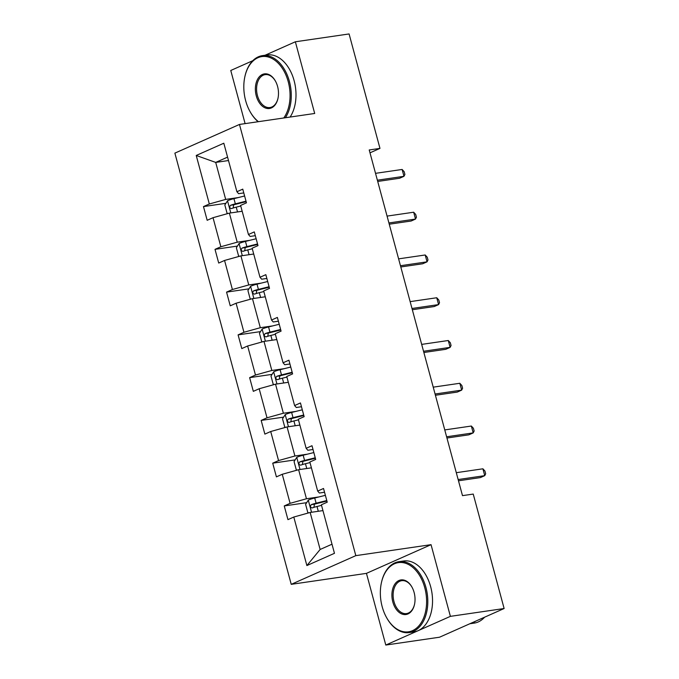 <?xml version="1.0" encoding="UTF-8"?>
<svg xmlns="http://www.w3.org/2000/svg" width="679" height="679" viewBox="0 0 679 679"><rect width="100%" height="100%" fill="white"/><g stroke="black" fill="none" stroke-linecap="round" stroke-linejoin="round"><path stroke-width="1.02" d="M385.791 645.05L450.389 616.354L431.046 544.668L366.448 573.365L385.791 645.05L439.525 637.216L504.124 608.52L473.238 494.074L462.492 495.636L369.223 149.966L379.968 148.395L349.091 33.95L295.357 41.784L265.039 55.254M366.448 573.365L291.232 584.339L174.876 153.131L239.475 124.444L355.821 555.643L291.232 584.339M252.809 60.686L230.767 70.48L245.102 123.62M450.389 616.354L504.124 608.52M322.949 510.6L310.15 512.467L320.14 549.472L306.883 565.565L293.795 517.042L287.947 519.639L284.246 505.931L306.679 502.664M310.15 512.467L293.795 517.042M311.406 467.839L298.616 469.707L306.458 498.759L290.094 503.334L284.246 505.931M290.094 503.334L282.252 474.281L276.404 476.879L272.712 463.171L295.136 459.895M299.515 425.122L287.073 426.938L294.915 455.999L278.56 460.574L272.712 463.171M278.56 460.574L270.717 431.513L264.869 434.11L261.169 420.403L283.601 417.135M288.329 382.311L275.538 384.178L283.381 413.231L267.017 417.806L261.169 420.403M267.017 417.806L259.174 388.753L253.326 391.35L249.634 377.643L272.058 374.367M276.794 339.551L263.995 341.41L271.838 370.471L255.482 375.046L249.634 377.643M255.482 375.046L247.64 345.984L241.792 348.582L238.091 334.874L260.524 331.607M264.903 296.833L252.461 298.65L260.303 327.702L243.939 332.277L238.091 334.874M243.939 332.277L236.097 303.224L230.249 305.822L226.557 292.114L248.981 288.847M253.717 254.022L240.918 255.881L248.76 284.942L232.405 289.517L226.557 292.114M232.405 289.517L224.562 260.456L218.714 263.053L215.014 249.354L237.446 246.078M242.174 211.254L229.383 213.121L237.226 242.182L220.862 246.749L215.014 249.354M220.862 246.749L213.028 217.696L207.171 220.293L203.479 206.586L225.903 203.318M228.492 160.541L215.701 162.408L225.683 199.414L209.327 203.989L203.479 206.586M209.327 203.989L196.231 155.466L223.815 143.218L236.912 191.733L242.759 189.135L246.46 202.843L240.604 205.44L248.446 234.501L254.294 231.904L257.995 245.611L252.147 248.208L259.989 277.261L265.837 274.664L269.529 288.371L263.681 290.968L271.524 320.03L277.372 317.424L281.072 331.131L275.224 333.728L283.067 362.79L288.914 360.193L292.607 373.9L286.759 376.497L294.601 405.55L300.449 402.953L304.15 416.66L298.302 419.257L306.144 448.318L311.992 445.721L315.684 459.428L309.836 462.026L317.679 491.078L323.527 488.481L327.227 502.188L321.379 504.786L334.467 553.309L306.883 565.565M317.679 491.078L319.376 493.022L324.545 492.267M318.892 496.943L306.458 498.759M298.616 469.707L282.252 474.281M306.144 448.318L307.833 450.262L313.011 449.506M307.358 454.183L294.915 455.999M287.073 426.938L270.717 431.513M294.601 405.55L296.299 407.493L301.468 406.738M295.815 411.423L283.381 413.231M275.538 384.178L259.174 388.753M283.067 362.79L284.756 364.733L289.933 363.978M284.28 368.655L271.838 370.471M263.995 341.41L247.64 345.984M271.524 320.03L273.221 321.965L278.398 321.209M272.737 325.895L260.303 327.702M252.461 298.65L236.097 303.224M259.989 277.261L261.678 279.205L266.855 278.449M261.203 283.126L248.76 284.942M240.918 255.881L224.562 260.456M248.446 234.501L250.144 236.436L255.321 235.681M249.66 240.366L237.226 242.182M229.383 213.121L213.028 217.696M236.912 191.733L238.601 193.676L243.778 192.921M431.046 544.668L355.821 555.643M239.475 124.444L314.7 113.469L295.357 41.784M369.996 152.826L379.968 148.395M320.14 549.472L332.014 544.202M238.125 197.597L225.683 199.414M227.575 157.129L215.701 162.408L196.231 155.466M377.719 181.446L399.608 178.246L403.971 176.311L377.38 180.19M402.129 169.461L404.166 171.685L404.905 174.427L403.971 176.311L402.129 169.461L375.529 173.332M228.042 213.495L227.049 213.214L224.834 204.99L227.584 200.704A7.596 1.035 -15.1 0 1 233.932 198.65L244.601 195.985M246.01 201.188L235.341 203.853A7.596 1.035 164.9 0 0 230.563 205.287C229.162 207.036 229.46 208.13 231.454 208.58A7.596 1.035 -15.1 0 1 236.224 207.146L240.765 206.009M233.169 208.003L233.652 204.837A3.87 0.526 -15.1 0 1 234.976 204.472L246.146 201.688M283.771 117.976A34.969 22.814 -98.3 0 0 288.236 81.718A34.969 22.814 -98.3 0 0 265.93 56.544A34.969 22.814 -98.3 0 0 244.932 76.413A34.969 22.814 -98.3 0 0 245.637 100.645A34.969 22.814 -98.3 0 0 250.067 111.619A34.969 22.814 -98.3 0 0 258.444 121.677M244.932 76.413L245.034 75.955A35.826 23.375 81.7 0 1 262.408 55.636A35.826 23.375 81.7 0 1 289.398 81.395A35.826 23.375 81.7 0 1 285.384 117.747M277.584 86.454A17.484 11.407 81.7 0 1 277.932 98.565A17.484 11.407 81.7 0 1 267.433 108.504A17.484 11.407 81.7 0 1 256.28 95.917A17.484 11.407 81.7 0 1 260.626 75.547A17.484 11.407 81.7 0 1 275.368 80.962A17.484 11.407 81.7 0 1 277.584 86.454M275.479 81.174A16.627 10.847 -98.3 0 0 265.175 74.639A16.627 10.847 -98.3 0 0 257.451 95.586A16.627 10.847 -98.3 0 0 269.979 107.537A16.627 10.847 -98.3 0 0 277.983 98.336M262.408 55.636L267.136 54.948A35.826 23.375 81.7 0 1 294.126 80.708A35.826 23.375 81.7 0 1 290.111 117.06M258.13 121.719A35.826 23.375 81.7 0 1 250.296 112.027L250.067 111.619M424.774 587.759A34.969 22.814 -98.3 0 0 402.469 562.577A34.969 22.814 -98.3 0 0 381.471 582.455A34.969 22.814 -98.3 0 0 382.175 606.678A34.969 22.814 -98.3 0 0 386.606 617.652A34.969 22.814 -98.3 0 0 416.091 628.482A34.969 22.814 -98.3 0 0 424.774 587.759M381.471 582.455L381.573 581.996A35.826 23.375 81.7 0 1 398.946 561.677A35.826 23.375 81.7 0 1 425.937 587.428A35.826 23.375 81.7 0 1 409.284 632.573A35.826 23.375 81.7 0 1 386.835 618.068L386.606 617.652M414.122 592.487A17.484 11.407 81.7 0 1 414.47 604.607A17.484 11.407 81.7 0 1 403.971 614.537A17.484 11.407 81.7 0 1 392.818 601.95A17.484 11.407 81.7 0 1 397.164 581.589A17.484 11.407 81.7 0 1 411.907 587.004A17.484 11.407 81.7 0 1 414.122 592.487M412.026 587.208A16.627 10.847 -98.3 0 0 401.722 580.681A16.627 10.847 -98.3 0 0 393.99 601.628A16.627 10.847 -98.3 0 0 406.517 613.578A16.627 10.847 -98.3 0 0 414.521 604.369M398.946 561.677L403.674 560.99A35.826 23.375 81.7 0 1 430.664 586.741A35.826 23.375 81.7 0 1 414.012 631.886L409.284 632.573M475.631 621.175A35.826 23.375 81.7 0 1 470.004 623.678M484.628 617.177A35.826 23.375 81.7 0 1 474.197 623.11L469.843 623.746M389.254 224.206L411.151 221.014L415.514 219.071L388.914 222.95M413.664 212.221L415.701 214.454L416.439 217.195L415.514 219.071L413.664 212.221L387.064 216.1M400.797 266.966L422.686 263.775L427.049 261.839L400.457 265.718M425.198 254.981L427.244 257.214L427.982 259.955L427.049 261.839L425.198 254.981L398.607 258.86M239.577 256.263L238.592 255.983L236.368 247.759L239.118 243.464A7.596 1.035 -15.1 0 1 245.475 241.41L256.144 238.745M257.545 243.956L246.876 246.621A7.596 1.035 164.9 0 0 242.106 248.056C240.697 249.796 240.994 250.891 242.989 251.34A7.596 1.035 -15.1 0 1 247.767 249.906L252.299 248.777M244.703 250.763L245.195 247.597A3.87 0.526 -15.1 0 1 246.511 247.241L257.68 244.448M251.12 299.023L250.127 298.743L247.911 290.519L250.661 286.224A7.596 1.035 -15.1 0 1 257.01 284.17L267.679 281.513M269.088 286.716L258.419 289.381A7.596 1.035 164.9 0 0 253.64 290.816C252.24 292.564 252.537 293.659 254.532 294.109A7.596 1.035 -15.1 0 1 259.302 292.674L263.842 291.537M256.246 293.532L256.73 290.366A3.87 0.526 -15.1 0 1 258.054 290.001L269.224 287.217M412.331 309.734L434.229 306.543L438.592 304.599L411.992 308.478M436.741 297.75L438.778 299.982L439.517 302.724L438.592 304.599L436.741 297.75L410.141 301.629M262.654 341.783L261.67 341.512L259.446 333.287L262.196 328.992A7.596 1.035 -15.1 0 1 268.553 326.938L279.222 324.273M280.622 329.485L269.953 332.15A7.596 1.035 164.9 0 0 265.175 333.584C263.775 335.324 264.072 336.419 266.066 336.869A7.596 1.035 -15.1 0 1 270.845 335.434L275.377 334.306M267.781 336.292L268.273 333.126A3.87 0.526 -15.1 0 1 269.588 332.769L280.758 329.977M423.874 352.494L445.764 349.303L450.126 347.368L423.535 351.247M448.276 340.51L450.321 342.742L451.06 345.484L450.126 347.368L448.276 340.51L421.684 344.389M274.197 384.552L273.204 384.272L270.989 376.047L273.739 371.752A7.596 1.035 -15.1 0 1 280.087 369.699L290.756 367.042M292.165 372.245L281.496 374.91A7.596 1.035 164.9 0 0 276.718 376.344C275.318 378.084 275.615 379.188 277.609 379.637A7.596 1.035 -15.1 0 1 282.379 378.203L286.92 377.066M279.324 379.06L279.807 375.894A3.87 0.526 -15.1 0 1 281.131 375.529L292.301 372.746M435.409 395.263L457.306 392.072L461.669 390.128L435.069 394.007M459.819 383.279L461.856 385.502L462.594 388.244L461.669 390.128L459.819 383.279L433.219 387.157M285.732 427.312L284.739 427.032L282.523 418.816L285.273 414.521A7.596 1.035 -15.1 0 1 291.631 412.467L302.299 409.802M303.7 415.013L293.031 417.67A7.596 1.035 164.9 0 0 288.252 419.104C286.852 420.853 287.149 421.948 289.144 422.397A7.596 1.035 -15.1 0 1 293.922 420.963L298.454 419.834M290.858 421.82L291.35 418.654A3.87 0.526 -15.1 0 1 292.666 418.289L303.836 415.506M446.943 438.023L468.841 434.832L473.204 432.896L446.612 436.775M471.353 426.039L473.399 428.271L474.137 431.012L473.204 432.896L471.353 426.039L444.762 429.917M297.275 470.08L296.282 469.8L294.058 461.576L296.816 457.281A7.596 1.035 -15.1 0 1 303.165 455.227L313.834 452.562M315.243 457.773L304.574 460.438A7.596 1.035 164.9 0 0 299.795 461.873C298.395 463.613 298.692 464.708 300.678 465.157A7.596 1.035 -15.1 0 1 305.457 463.723L309.989 462.594M302.401 464.589L302.885 461.423A3.87 0.526 -15.1 0 1 304.209 461.058L315.379 458.266M458.486 480.791L480.384 477.592L484.747 475.656L458.147 479.535M482.896 468.807L484.933 471.031L485.672 473.772L484.747 475.656L482.896 468.807L456.296 472.686M308.809 512.84L307.816 512.56L305.601 504.336L308.351 500.05A7.596 1.035 -15.1 0 1 314.708 497.996L325.377 495.331M326.777 500.542L316.108 503.198A7.596 1.035 164.9 0 0 311.33 504.633C309.93 506.381 310.227 507.476 312.221 507.926A7.596 1.035 -15.1 0 1 317 506.492L321.532 505.363M313.936 507.349L314.428 504.183A3.87 0.526 -15.1 0 1 315.743 503.818L326.913 501.034M227.516 200.806L230.784 212.917M236.224 207.146L237.523 211.933M233.932 198.65L235.341 203.853M233.652 204.837L230.563 205.287M239.05 243.574L242.318 255.677M247.767 249.906L249.057 254.701M245.475 241.41L246.876 246.621M245.195 247.597L242.106 248.056M250.593 286.334L253.861 298.446M259.302 292.674L260.6 297.461M257.01 284.17L258.419 289.381M256.73 290.366L253.64 290.816M262.128 329.103L265.396 341.206M270.845 335.434L272.135 340.221M268.553 326.938L269.953 332.15M268.273 333.126L265.175 333.584M273.671 371.863L276.939 383.974M282.379 378.203L283.678 382.99M280.087 369.699L281.496 374.91M279.807 375.894L276.718 376.344M285.205 414.623L288.473 426.735M293.922 420.963L295.212 425.75M291.631 412.467L293.031 417.67M291.35 418.654L288.252 419.104M296.748 457.391L300.016 469.503M305.457 463.723L306.755 468.518M303.165 455.227L304.574 460.438M302.885 461.423L299.795 461.873M308.283 500.151L311.551 512.263M317 506.492L318.29 511.279M314.708 497.996L316.108 503.198M314.428 504.183L311.33 504.633"/></g></svg>
